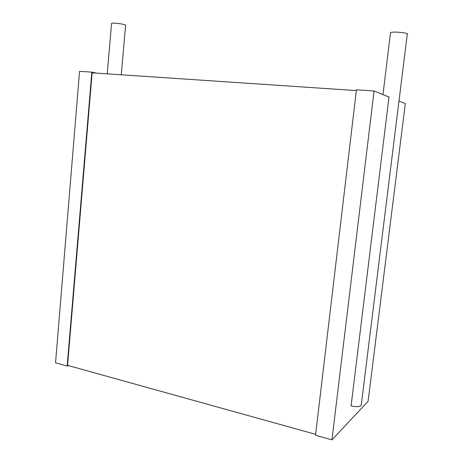 <?xml version="1.0" encoding="UTF-8"?>
<svg xmlns="http://www.w3.org/2000/svg" width="463" height="463" viewBox="0 0 463 463"><rect width="100%" height="100%" fill="white"/><g stroke="black" fill="none" stroke-linecap="round" stroke-linejoin="round"><path stroke-width="0.69" d="M374.063 90.974L331.948 439.85L315.529 435.272L356.441 89.799L374.063 90.974L389.001 97.016L351.081 405.924C357.777 407.197 361.186 406.728 361.319 404.506L407.249 34.436C410.102 32.942 392.45 31.119 390.512 32.705L390.448 33.238M398.979 101.056L405.304 103.614L368.097 401.323L331.948 439.85M356.348 90.58L92.143 72.83L67.569 365.348L315.639 434.34M96.507 73.119L91.83 72.141L67.158 366.048L68.414 365.579M91.83 72.141L79.549 71.319L55.543 362.813L67.158 366.048M121.271 74.786L125.595 25.477C127.337 24.481 112.561 22.328 111.56 23.439L111.537 23.7M390.512 32.705L382.97 94.574M111.56 23.439L107.231 73.843"/></g></svg>
